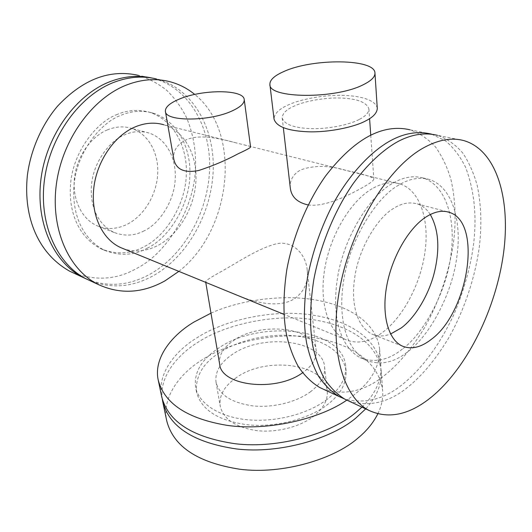 <?xml version="1.0" encoding="UTF-8"?>
<svg xmlns="http://www.w3.org/2000/svg" width="532" height="532" viewBox="0 0 532 532"><rect width="100%" height="100%" fill="white"/><g stroke="black" fill="none" stroke-linecap="round" stroke-linejoin="round"><path stroke-width="0.4" stroke-dasharray="2.66 2" d="M372.107 188.714C350.628 201.149 330.365 234.831 324.72 268.853C318.994 302.901 328.397 331.749 345.594 339.569C357.105 344.423 369.361 342.089 382.368 332.553C403.622 316.666 420.885 283.297 425.108 251.111C429.337 218.971 419.768 190.276 400.164 183.972C391.612 181.332 382.255 182.908 372.107 188.714M290.306 188.082C289.574 180.441 292.966 174.416 300.48 170.001C313.687 165.12 328.949 165.266 346.266 170.453C363.449 174.177 372.633 176.983 373.81 178.872C373.896 180.341 370.684 182.928 364.187 186.639C350.369 194.426 325.305 207.46 308.121 204.933M173.878 159.567C172.681 151.361 176.637 144.85 185.748 140.022C199.7 133.485 221.505 138.912 236.122 142.875L243.836 144.81C248.225 145.721 250.472 146.44 250.579 146.972M236.122 142.875L163.763 124.747C184.644 131.045 197.452 155.218 195.896 181.525C194.366 207.866 179.011 234.2 158.157 245.332C146.4 251.47 134.769 252.574 123.278 248.65M206.921 282.858L205.645 281.754C205.625 280.637 211.417 276.906 223.008 270.562C238.05 262.057 256.949 249.475 273.594 244.574C291.057 238.682 305.707 252.946 307.19 269.91C308.587 281.727 304.464 291.257 294.821 298.499C280.61 307.908 257.581 303.606 238.562 295.799M430.282 214.516C426.883 209.222 422.594 205.691 417.401 203.922C409.687 201.741 401.846 203.177 393.893 208.225C378.006 217.103 359.093 247.573 354.851 276.613C350.668 303.646 356.706 326.249 371.768 334.036C377.773 336.563 384.038 336.557 390.568 334.01M402.372 349.078C388.593 360.244 374.568 363.143 360.29 357.783C339.848 346.631 331.516 315.802 337.547 277.724C343.745 237.033 370.472 195.138 392.403 183.507C402.91 177.149 413.218 175.314 423.339 178.007C446.953 186.114 455.658 220.707 451.03 254.077C446.84 290.891 424.217 333.245 402.372 349.078M431.725 134.204L445.457 140.847C453.603 147.703 460.313 156.528 465.58 167.327C474.358 190.496 476.998 216.291 473.5 244.72C470.394 267.516 463.964 290.512 454.208 313.72C440.582 343.632 422.228 368.071 404.406 382.821C385.208 399.233 365.072 404.526 343.985 398.714M323.456 389.244C345.075 395.881 365.717 391.033 385.374 374.714C399.12 363.569 412.114 348.001 424.363 327.998C439.871 300.693 450.385 268.015 453.956 238.728C456.124 217.741 455.139 198.097 451.01 179.796C447.478 167.647 442.424 156.847 435.848 147.397C428.4 139.105 419.788 133.246 410.012 129.815L431.193 134.057M169.249 81.536L156.554 78.995C192.863 88.292 214.855 128.112 213.172 170.765C211.517 213.512 187.45 256.59 153.163 275.789C132.242 287.253 111.328 288.942 90.42 280.856M178.845 271.373C231.373 230.782 242.772 132.781 194.739 94.443M144.205 230.802C134.756 235.869 124.741 236.434 114.161 232.497C97.848 224.637 89.702 206.097 91.484 185.216C93.153 162.779 109.525 140.481 125.053 134.662C132.767 131.278 140.767 130.732 149.046 133.02C167.161 139.131 176.398 159.294 175.221 178.792C174.596 200.291 159.8 223.553 144.205 230.802M147.63 247.998C134.144 255.48 119.78 256.251 104.538 250.306C82.46 239.028 71.441 213.771 74.114 184.538C76.741 153.302 99.77 122.852 121.176 115.205C131.351 110.935 141.858 110.197 152.691 112.99C178.233 120.93 191.327 149.246 189.831 175.879C189.206 205.332 169.169 237.631 147.63 247.998M348.759 401.015C370.079 407.419 390.535 402.165 410.125 385.261C423.818 373.717 436.819 357.69 449.141 337.188C464.762 309.205 475.528 275.855 479.432 246.003C481.852 224.624 481.147 204.627 477.33 186.007C474.012 173.658 469.177 162.686 462.827 153.096C455.598 144.691 447.179 138.772 437.577 135.341L463.811 140.601M398.754 185.103C376.842 196.833 350.056 239.008 343.752 279.918C337.627 318.196 345.86 349.145 366.216 360.277C380.44 365.61 394.431 362.644 408.204 351.393C430.022 335.419 452.685 292.833 456.975 255.852C461.69 222.343 453.131 187.616 429.61 179.51C419.535 176.823 409.248 178.692 398.754 185.103M107.464 129.848C90.493 136.824 76.528 157.113 74.414 178.486C72.252 199.866 82.041 219.29 97.17 225.801C106.932 229.797 116.907 229.305 127.101 224.331C144.079 215.806 156.588 194.958 157.711 173.931C158.855 152.923 148.242 133.612 131.351 128.345C123.677 126.018 115.717 126.523 107.464 129.848M73.808 273.129C96.345 281.056 117.173 279.553 136.312 268.607C167.567 253.146 195.517 206.602 195.61 164.947C195.756 148.122 192.677 132.249 186.393 117.319C181.392 107.391 174.955 98.5 167.095 90.633C158.47 83.67 148.94 78.583 138.513 75.378L151.899 78.024M87.042 279.287C107.943 287.373 128.837 285.724 149.738 274.332C183.992 255.247 208.005 212.341 209.601 169.741C211.224 127.241 189.186 87.547 152.883 78.257M117.579 114.3C96.199 121.895 73.23 152.199 70.643 183.307C68.01 212.421 79.035 237.598 101.113 248.863C116.348 254.815 130.699 254.063 144.172 246.629C165.691 236.328 185.681 204.162 186.273 174.809C187.73 148.275 174.602 120.046 149.066 112.119C138.234 109.333 127.74 110.058 117.579 114.3M377.274 108.302C376.051 100.448 361.727 95.999 343.832 95.381C324.513 94.576 299.849 99.291 287.726 105.203C278.741 109.246 274.18 113.895 274.053 119.155M359.113 119.514C349.477 124.761 327.785 129.276 310.608 128.611C293.704 127.886 284.241 124.342 282.206 117.991C282.312 113.629 286.096 109.758 293.544 106.373C303.692 101.379 324.5 97.376 340.799 98.048C357.205 98.639 366.575 102.25 368.909 108.88C368.796 112.737 365.531 116.282 359.113 119.514M310.781 391.559C296.696 402.145 272.956 408.064 252.72 405.869C231.353 402.731 219.124 394.824 216.039 382.156C214.822 371.888 220.248 362.651 232.324 354.445C262.469 332.979 322.758 339.868 324.606 366.894C325.385 375.552 320.776 383.778 310.781 391.559M236.095 377.806C224.231 386.152 218.931 395.589 220.208 406.109C223.34 419.103 235.45 427.263 256.524 430.588C276.487 432.935 299.849 427.01 313.68 416.257C323.496 408.343 328.005 399.951 327.207 391.073C325.278 363.369 265.721 355.955 236.095 377.806M219.517 352.689C203.018 363.137 195.344 376.237 196.501 391.971C201.049 409.514 217.595 420.386 246.123 424.596C275.377 428.38 311.087 418.066 327.739 404.373C340.42 394.624 346.538 383.486 346.093 370.95C343.08 351.639 323.602 340.041 298.519 336.317C271.719 332.247 237.718 340.221 219.517 352.689M162.327 399.299C158.975 377.62 176.451 355.429 197.864 342.342C224.803 324.54 273.754 313.548 312.164 319.546C347.815 324.879 377.361 342.01 381.231 371.043C381.883 384.323 376.703 396.939 365.697 408.895M377.82 413.863C381.584 406.109 383.2 398.342 382.668 390.561C378.777 360.949 349.511 343.32 314.193 337.707C276.148 331.409 227.709 342.422 201.136 360.477C179.144 374.215 161.648 398.136 166.749 420.905M327.193 399.319C308.008 414.142 274.944 422.647 246.708 419.688C218.439 416.749 198.476 403.13 195.59 387.123C193.794 372.467 201.502 359.433 218.732 348.014C260.494 318.947 342.96 328.211 345.627 366.036C346.585 377.62 340.44 388.712 327.193 399.319M219.63 364.034C218.619 355.25 223.433 347.303 234.08 340.181C260.913 321.421 314.598 327.2 316.161 350.468C316.846 358.029 312.683 365.211 303.666 372.008L302.555 372.786M210.985 313.162C241.954 299.057 287.313 293.784 319.932 300.806C350.269 306.931 376.709 323.403 379.609 349.039C379.994 365.976 371.436 381.291 353.933 394.99L346.824 400.117M361.94 407.146C375.16 394.425 381.464 380.739 380.865 366.096C377.002 337.208 347.389 320.204 311.652 314.944C273.149 309.026 224.072 320.011 197.033 337.747C174.669 351.246 156.747 374.674 161.741 396.892M345.594 339.569L283.982 314.372M400.164 183.972L243.836 144.81M402.259 346.046L371.768 334.036M446.82 211.696L417.401 203.922M114.161 232.497L97.17 225.801M149.046 133.02L131.351 128.345M366.216 360.277L360.29 357.783M429.61 179.51L423.339 178.007M104.538 250.306L101.113 248.863M152.691 112.99L149.066 112.119M282.206 117.991L283.323 127.647M368.909 108.88L369.594 118.663M370.751 135.221L373.81 178.872M216.039 382.156L220.208 406.109M324.606 366.894L327.207 391.073M381.231 371.043L382.668 390.561M196.501 391.971L195.59 387.123M346.093 370.95L345.627 366.036M205.645 281.754L205.751 282.379M307.183 269.91L316.161 350.468M379.609 349.039L380.865 366.096"/><path stroke-width="0.8" d="M308.121 204.933C297.368 202.546 291.43 196.926 290.306 188.082L283.323 127.647M244.221 99.55L250.579 146.972C250.619 147.67 246.496 149.924 238.216 153.735C226.027 160.298 212.84 165.898 198.642 170.513C184.498 173.233 176.238 169.582 173.878 159.567L165.405 111.414C165.299 121.662 209.608 121.622 232.171 110.889C240.531 107.032 244.547 103.255 244.221 99.55C243.762 89.11 201.701 89.263 178.912 99.278C169.582 103.248 165.08 107.298 165.405 111.414M123.278 248.65L120.684 247.586C102.41 239.453 90.726 215.108 93.785 188.115C96.784 161.136 114.393 135.554 135.288 126.842C145.176 122.786 154.666 122.094 163.763 124.747M238.562 295.799L206.921 282.858M390.568 334.01L401.108 328.045C414.268 318.548 428.666 295.885 434.438 272.125C440.044 248.643 438.661 229.445 430.282 214.516M343.985 398.714L339.143 396.539C331.197 391.645 324.261 384.769 318.336 375.918C313.129 366.109 309.225 355.117 306.612 342.96C303.413 324.593 303.706 302.834 307.483 277.691C312.503 251.683 321.255 226.692 333.737 202.719C350.814 172.421 371.615 151.294 389.85 141.04C403.954 133.186 417.733 130.859 431.193 134.057L431.725 134.204M410.012 129.815C396.393 126.596 382.515 128.804 368.377 136.438C354.285 144.139 340.041 157.292 325.637 175.899C307.117 201.927 292.7 236.966 286.741 270.136C283.157 294.828 283.057 316.221 286.435 334.329C289.169 346.325 293.192 357.185 298.512 366.914C304.557 375.698 311.599 382.555 319.652 387.476L323.456 389.244M90.42 280.856L86.41 278.987C57.343 264.557 38.61 224.291 44.449 179.962C50.168 135.66 80.259 94.809 114.58 82.068C129.156 76.708 143.148 75.677 156.554 78.995M194.739 94.443C187.211 88.245 178.719 83.95 169.262 81.542C155.843 78.217 141.811 79.288 127.168 84.768C92.681 97.768 62.284 139.311 56.372 184.272C50.334 229.259 69.007 269.977 98.107 284.427C120.126 294.582 142.43 293.385 165.006 280.836L178.845 271.373M431.213 339.436C420.819 347.529 411.163 349.73 402.259 346.046C388.486 339.908 381.464 315.569 386.618 286.509C391.718 257.475 408.476 228.268 425.959 217.003C434.451 211.61 442.185 210.047 449.161 212.315C482.843 221.957 468.526 312.43 431.213 339.436M437.577 135.341C424.17 132.149 410.418 134.51 396.327 142.43C382.588 150.423 367.698 163.982 353.487 183.161C334.794 209.96 320.058 245.97 313.747 279.972C309.903 305.255 309.558 327.12 312.703 345.567C315.277 357.77 319.147 368.796 324.307 378.638C330.199 387.502 337.102 394.385 345.015 399.273L348.759 401.015M423.007 148.142C387.748 167.946 351.612 226.585 340.074 286.821C328.39 347.103 342.508 397.045 369.161 410.505C389.391 419.662 410.87 414.581 433.607 395.263C468.286 365.358 495.864 308.301 503.438 253.91C510.953 199.726 496.901 150.15 463.824 140.601C451.568 137.263 437.969 139.776 423.007 148.142M138.513 75.378C124.182 72.153 110.25 73.11 96.731 78.244C83.285 83.411 70.251 92.681 57.642 106.054C41.616 124.834 30.464 150.603 27.338 175.706C23.129 218.393 38.75 253.95 69.812 271.267L73.808 273.129M151.899 78.024C138.779 74.999 125.126 76.089 110.949 81.29C76.681 93.958 46.676 134.603 41.011 178.719C35.232 222.861 53.978 262.994 83.039 277.418L87.042 279.287M269.897 84.482L274.053 119.155C276.44 126.689 287.726 130.892 307.908 131.776C328.463 132.568 354.385 127.128 365.79 120.85C373.318 117.02 377.141 112.837 377.274 108.302L374.96 73.07C375.087 58.58 312.67 58.221 283.948 71.481C274.372 75.664 269.691 79.993 269.897 84.482C268.374 98.48 334.954 99.358 363.19 84.761C371.196 80.831 375.12 76.934 374.96 73.07M365.697 408.895L356.028 417.893C332.4 438.288 279.872 454.275 236.241 448.922C193.821 442.637 169.329 426.917 162.752 401.753L162.327 399.299M162.752 401.753L166.749 420.905C173.419 446.561 197.724 462.66 239.659 469.217C282.791 474.837 334.595 458.817 357.883 438.155C366.621 430.973 373.264 422.874 377.82 413.863M302.555 372.786C275.842 392.556 220.906 385.913 219.63 364.034L205.751 282.379M346.824 400.117C319.858 418.99 267.416 431.425 226.765 425.301C187.251 418.618 164.415 403.569 158.243 380.147C153.336 358.329 171.557 335.266 194.18 321.933L210.985 313.162M158.243 380.147L161.741 396.892C168.285 421.929 192.83 437.55 235.37 443.761C279.134 449.048 331.848 433.075 355.556 412.746L361.94 407.146M283.982 314.372L230.635 292.553M209.409 283.875L120.684 247.586M339.143 396.539L319.652 387.476M98.107 284.427L86.41 278.987M449.154 212.315L446.82 211.696M369.161 410.505L345.015 399.273M83.039 277.418L69.812 271.267M369.594 118.663L370.751 135.221"/></g></svg>
